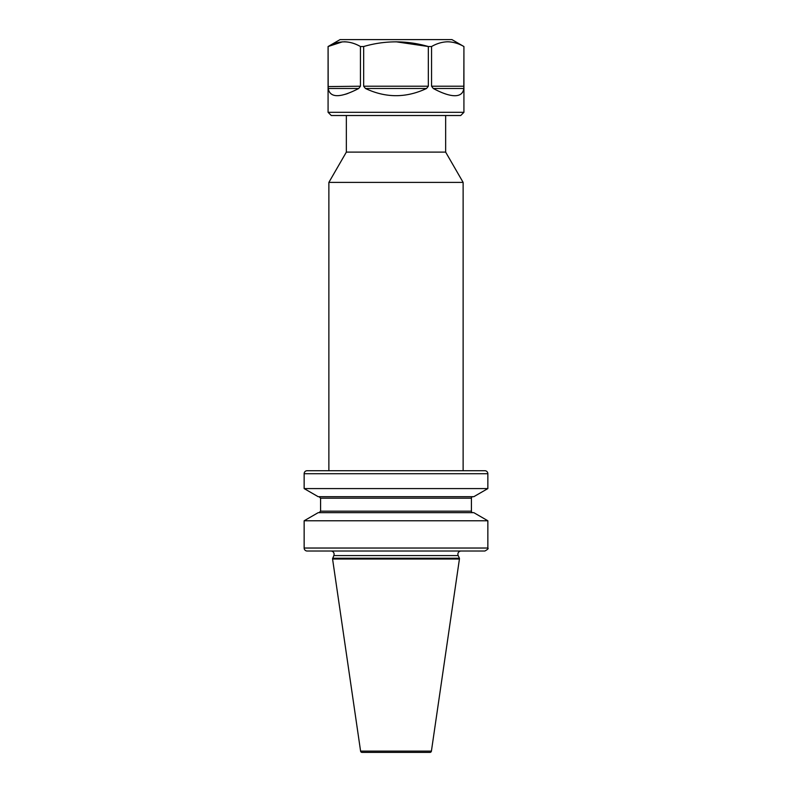 <?xml version="1.0" encoding="UTF-8"?>
<svg xmlns="http://www.w3.org/2000/svg" width="792" height="792" viewBox="0 0 792 792"><rect width="100%" height="100%" fill="white"/><g stroke="black" fill="none" stroke-linecap="round" stroke-linejoin="round"><path stroke-width="1.19" d="M445.648 115.513L445.648 152.114L346.352 152.114L328.878 182.388L328.878 470.715L307.138 470.715L484.862 470.715A3 3 0 0 1 487.852 473.715L487.852 488.585L304.148 488.585L318.166 496.683L473.834 496.683L487.852 488.585M346.352 115.513L346.352 152.114M332.571 558.221L459.429 558.221L458.192 555.578A3.198 3.198 0 0 1 461.092 551.024L330.907 551.024A3.198 3.198 0 0 1 333.808 555.578L332.571 559.013L360.588 751.113A1.495 1.495 0 0 0 362.073 752.4L429.927 752.4A1.495 1.495 0 0 0 431.412 751.113L459.429 559.013L332.571 559.013M307.138 470.715A3 3 0 0 0 304.148 473.715L304.148 488.585M459.429 558.221L459.429 559.013M445.648 152.114L463.122 182.388L328.878 182.388M463.122 182.388L463.122 470.715L484.862 470.715M304.148 520.77L318.166 512.672L473.834 512.672L487.852 520.77L304.148 520.77L304.148 548.034L487.852 548.034C488.723 548.46 487.724 549.46 484.862 551.024L307.138 551.024L484.862 551.024M487.852 520.77L487.852 548.034M472.913 496.683A1.495 1.495 0 0 0 471.418 498.188L471.418 511.167L320.582 511.167L319.087 512.672M472.913 512.672A1.495 1.495 0 0 1 471.418 511.167M307.138 551.024A3 3 0 0 1 304.148 548.034M463.924 112.316L328.076 112.316L331.274 115.513L460.726 115.513L463.924 112.316L463.924 46.52L463.815 88.486C463.162 93.278 460.162 95.703 454.826 95.733C449.42 95.703 442.233 93.278 433.273 88.486L431.561 86.219L431.561 46.52C436.847 43.491 442.233 41.917 447.728 41.788C453.222 41.917 458.618 43.491 463.894 46.52L451.935 39.6L340.065 39.6L328.106 46.52C338.827 40.303 349.609 40.303 360.439 46.52L363.667 46.52C385.12 40.303 406.672 40.303 428.333 46.52L431.561 46.52M396 41.788L428.333 46.52L428.333 86.219L426.542 88.486C406.177 98.079 385.823 98.079 365.458 88.486L363.667 86.219L363.667 46.52M344.272 41.788C349.767 41.917 355.153 43.491 360.439 46.52L360.439 86.219L358.727 88.486C340.243 98.079 330.056 98.079 328.185 88.486L328.106 46.52L342.362 41.867M360.439 86.219L328.106 86.585M449.628 41.867L447.757 41.788M345.451 94.278L347.965 93.426M443.886 93.367L446.549 94.278M458.192 555.578L333.808 555.578M360.588 751.113L431.412 751.113M487.852 473.715L304.148 473.715M471.418 498.188L320.582 498.188L320.582 511.167M363.667 86.219L428.333 86.219M431.561 86.219L463.894 86.219M463.815 88.486L433.273 88.486M426.542 88.486L365.458 88.486M358.727 88.486L328.185 88.486M320.582 498.188L319.087 496.683M328.076 112.316L328.076 46.52"/></g></svg>
